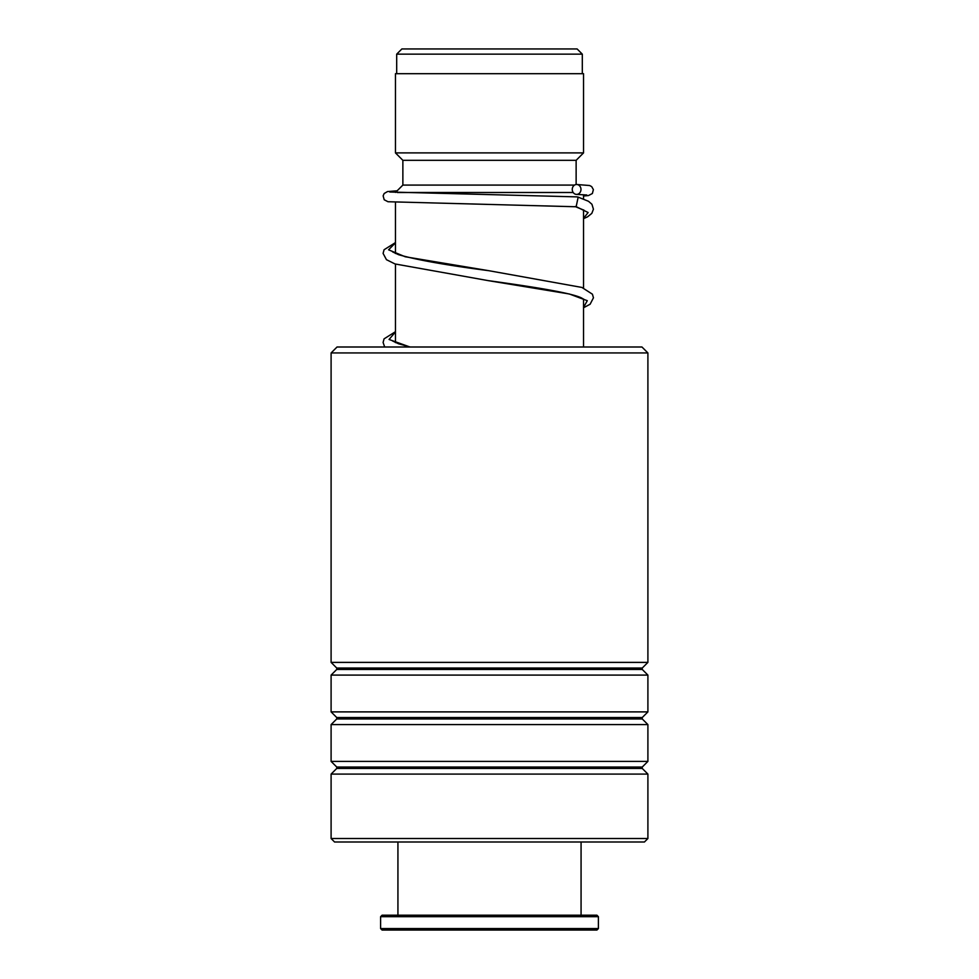 <?xml version="1.0" encoding="UTF-8"?>
<svg xmlns="http://www.w3.org/2000/svg" width="979" height="979" viewBox="0 0 979 979"><rect width="100%" height="100%" fill="white"/><g stroke="black" fill="none" stroke-linecap="round" stroke-linejoin="round"><path stroke-width="1.47" d="M401.879 48.95L577.12 48.95L582.309 54.151L396.691 54.151L401.879 48.95M582.309 73.694L582.309 54.151M396.691 73.694L396.691 54.151M583.545 346.994L583.545 299.036M583.545 288.046L583.545 209.885M583.545 199.067L583.545 194.76M397.352 192.496L573.18 192.496M395.455 342.601L395.455 264.097M395.455 253.5L395.455 202.323M395.54 192.41L402.871 185.08L574.575 185.08M576.129 184.529L576.129 160.323L583.545 152.895L583.545 73.694L395.455 73.694L395.455 152.895L583.545 152.895M402.871 185.08L402.871 160.323L576.129 160.323M402.871 160.323L395.455 152.895M337.045 346.994L641.955 346.994L647.902 352.929L331.098 352.929L337.045 346.994M647.902 838.526L644.439 841.989L334.561 841.989L331.098 838.526L647.902 838.526L647.902 774.095L331.098 774.095L336.752 768.442L642.248 768.442L642.248 767.034L647.902 761.393L647.902 724.595L331.098 724.595L336.752 718.941L642.248 718.941L642.248 717.534L647.902 711.892L647.902 675.094L331.098 675.094L336.752 669.44L642.248 669.44L642.248 668.045L647.902 662.391L647.902 352.929M642.248 668.045L336.752 668.045L331.098 662.391L647.902 662.391M642.248 717.534L336.752 717.534L331.098 711.892L647.902 711.892M642.248 767.034L336.752 767.034L331.098 761.393L647.902 761.393M576.802 196.877L578.173 197.122L576.141 206.765M576.619 184.493A4.944 4.357 -90 0 0 576.619 194.393A4.944 4.357 -90 0 0 576.619 184.493M598.402 928.569L596.921 930.05L382.079 930.05L380.598 928.569L598.402 928.569L598.402 916.687L380.598 916.687L380.598 928.569M380.598 916.687L382.079 915.206L596.921 915.206L598.402 916.687M395.455 242.853L388.577 249.816L405.22 256.767L488.741 270.681C446.913 265.26 416.858 259.924 398.563 254.687L392.53 251.836M395.455 331.954L389.067 339.468L409.895 346.994M576.423 206.777L588.134 212.529L583.545 218.293M584.022 299.403L581.428 297.897C570.255 292.537 529.566 286.357 487.946 280.581L569.325 293.981L587.29 300.688L583.545 307.394M336.752 668.045L336.752 669.44M336.752 717.534L336.752 718.941M336.752 767.034L336.752 768.442M331.098 838.526L331.098 774.095M331.098 761.393L331.098 724.595M331.098 662.391L331.098 352.929M331.098 711.892L331.098 675.094M642.248 768.442L647.902 774.095M642.248 718.941L647.902 724.595M642.248 669.44L647.902 675.094M575.065 206.52L583.986 210.204M410.238 346.994L398.563 343.788L392.53 340.937M576.288 206.765L388.002 201.735L384.196 199.753L383.144 195.849L384.16 193.512L387.5 191.566L397.156 190.795M576.435 194.393L586.764 194.992M576.949 196.877L389.764 192.019M576.79 184.505L589.639 185.52L591.683 186.61L593.384 189.608L592.368 193.524L588.465 195.555L583.545 195.996M395.455 242.596L384.062 249.755L383.095 253.39L386.436 259.668L394.99 263.938L487.946 280.581M488.741 270.681L581.905 287.434L592.417 294.19L593.458 297.8L590.117 304.224L583.545 307.761M395.455 331.697L384.062 338.856L383.095 342.479L384.686 346.994M578.173 197.122L588.514 201.295L591.94 204.281L593.421 209.212L591.818 213.373L587.608 216.8L583.545 218.66M397.927 841.989L397.927 915.206M581.073 841.989L581.073 915.206"/></g></svg>
